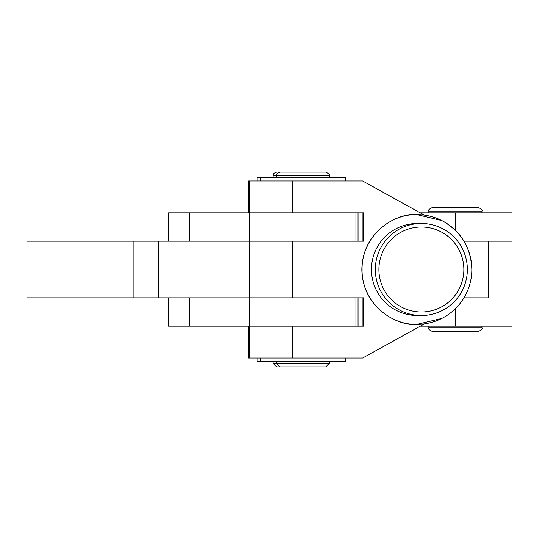 <?xml version="1.0" encoding="UTF-8"?>
<svg xmlns="http://www.w3.org/2000/svg" width="539" height="539" viewBox="0 0 539 539"><rect width="100%" height="100%" fill="white"/><g stroke="black" fill="none" stroke-linecap="round" stroke-linejoin="round"><path stroke-width="0.81" d="M419.935 326.156L512.05 326.156L512.05 241.176L463.958 241.176L512.05 241.176L512.05 212.844L419.935 212.844M249.274 198.682L248.782 198.682L248.809 191.601L249.247 191.601L249.274 212.844L168.586 212.844L168.586 241.176M362.141 326.156L362.141 297.824L355.908 297.824L355.908 326.156L168.586 326.156L168.586 297.824M488.166 297.824L463.958 297.824L488.166 297.824L488.166 241.176M355.908 297.824L249.685 297.824L292.475 297.824L292.475 241.176L363.582 241.176L363.582 212.844L292.475 212.844L292.475 180.976L362.606 180.976L423.843 214.832M421.336 223.469L417.462 223.469A46.031 46.031 90 0 0 377.192 291.794A46.031 46.031 90 0 0 417.462 315.531L421.336 315.531A46.031 46.031 -90 0 1 381.066 291.794A46.031 46.031 -90 0 1 421.336 223.469A46.031 46.031 -90 0 1 461.606 247.206A46.031 46.031 -90 0 1 421.336 315.531M384.199 290.083A42.493 42.487 90 0 0 441.953 306.671A42.493 42.487 90 0 0 458.541 248.917A42.493 42.487 90 0 0 400.787 232.329A42.493 42.487 90 0 0 384.199 290.083M257.11 180.976L257.11 177.439L345.29 177.439L345.29 180.976M345.29 358.024L345.29 361.561L257.11 361.561L257.11 358.024M416.95 324.384A54.884 54.884 0 0 0 471.834 269.5C470.998 247.576 461.007 231.271 441.845 220.586L416.95 214.616C387.622 213.862 361.312 240.172 362.067 269.5C361.312 298.828 387.622 325.138 416.95 324.384L441.845 318.414A54.884 54.884 90 0 0 471.827 269.5A54.884 54.884 0 0 0 416.95 214.616M416.795 324.384C400.713 326.587 362.565 310.12 361.81 269.5C362.565 228.88 400.713 212.413 416.795 214.616M292.475 241.176L26.95 241.176L26.95 297.824L133.173 297.824L133.173 241.176M424.489 323.845L362.606 358.024L248.257 358.024L248.257 326.156L248.257 358.024M292.475 358.024L292.475 326.156L249.685 326.156L249.685 297.824L133.173 297.824M249.274 212.844L292.475 212.844M248.257 180.976L248.257 212.844L248.257 180.976L292.475 180.976M292.475 326.156L363.582 326.156L363.582 297.824L292.475 297.824M248.782 198.682L248.782 212.844M248.782 326.156L248.809 347.399L249.247 347.399L249.274 326.156M260.31 361.561L260.31 358.024M362.141 212.844L362.141 241.176L249.685 241.176L249.685 180.976M478.41 331.465L432.379 331.465C429.064 329.888 427.885 328.709 428.842 327.928L481.954 327.928C482.904 328.709 481.725 329.888 478.41 331.465M455.394 207.535L478.41 207.535C481.671 209.031 482.85 210.217 481.954 211.072L428.842 211.072C427.939 210.217 429.118 209.031 432.379 207.535L455.394 207.535M322.612 366.877L276.581 366.877L273.044 363.333L329.356 363.333L325.812 366.877L279.781 366.877L276.244 363.333L276.244 361.561M276.244 177.439L276.244 175.667C275.112 175.162 276.298 173.982 279.781 172.123L325.812 172.123C329.113 173.673 330.292 174.852 329.356 175.667L273.044 175.667L273.799 173.477L276.581 172.123M355.908 241.176L355.908 212.844L249.685 212.844M455.394 230.335L455.394 212.844M189.364 241.176L189.364 212.844M189.364 326.156L189.364 297.824M455.394 326.156L455.394 308.665M358.017 326.156L358.017 297.824L358.024 326.156M249.685 358.024L249.685 326.156M249.274 340.318L248.782 340.318M158.628 297.824L158.628 241.176M358.017 241.176L358.017 212.844L358.024 241.176M260.31 180.976L260.31 177.439M249.685 297.824L249.685 241.176M481.954 212.844L481.954 211.072M481.954 327.928L481.954 326.156M428.842 327.928L428.842 326.156M428.842 212.844L428.842 211.072M273.044 363.333L273.044 361.561M273.044 177.439L273.044 175.667M329.356 177.439L329.356 175.667M329.356 363.333L329.356 361.561"/></g></svg>
